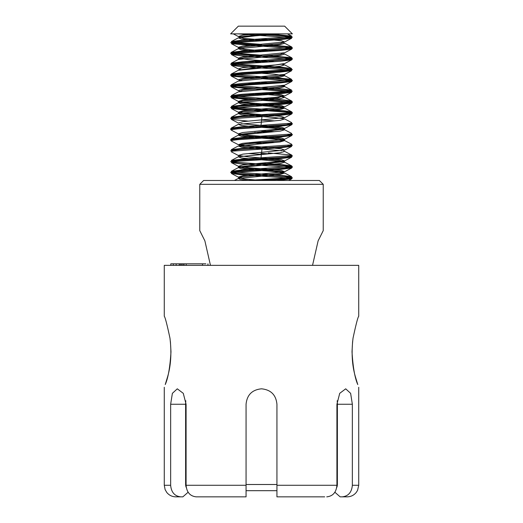<?xml version="1.0" encoding="UTF-8"?>
<svg xmlns="http://www.w3.org/2000/svg" width="523" height="523" viewBox="0 0 523 523"><rect width="100%" height="100%" fill="white"/><g stroke="black" fill="none" stroke-linecap="round" stroke-linejoin="round"><path stroke-width="0.78" d="M261.5 39.97L283.322 38.624L290.017 37.944L292.364 37.113L286.918 38.153L235.115 41.579L230.636 42.677L239.678 41.324L261.5 39.97M292.337 37.192L279.955 35.669L254.041 34.145M255.204 34.054L280.91 35.584L290.017 36.44L292.364 37.113M232.166 43.063L285.127 46.724L292.364 47.92L283.126 49.299L241.175 51.869L232.552 52.725L230.636 53.49L239.684 52.137L283.198 49.443L289.945 48.77L292.364 48.031M292.337 47.998L283.996 46.782L231.807 43.154M232.16 53.876L278.033 57.014L288.487 57.87L292.357 58.739L288.774 59.583L237.128 63.008L231.035 63.871L230.636 64.303L239.671 62.95L289.971 59.57L292.364 58.811L283.812 57.582L231.807 53.967M292.331 80.45L282.597 79.117L239.488 76.456L230.63 75.122L239.665 73.769L283.322 71.063L290.023 70.389L292.364 69.552L285.493 70.729L243.966 73.298L233.964 74.155L230.636 74.992M292.331 69.637L284.12 68.421L231.807 64.78M232.16 64.695L282.701 68.153L292.364 69.552M254.054 88.217L237.239 87.079L230.636 85.942L232.983 85.256L283.296 81.882L292.364 80.529L291.638 81.542L280.537 82.889L237.985 85.582L232.46 86.256L231.323 86.929M230.663 75.037L234.827 75.868L245.483 76.724L286.584 79.3L292.364 80.365L290.239 81.013L281.348 81.869L252.419 83.582L231.781 85.301L230.636 85.818M254.047 99.03L237.187 97.886L230.604 96.748L232.99 96.069L283.316 92.689L290.017 92.015L292.364 91.185L287.552 92.159L235.696 95.585L230.682 96.592M290.821 90.793L260.912 88.603M230.663 85.857L238.266 87.014L255.211 88.126M262.101 88.511L291.187 90.708M290.86 112.425L237.998 108.777L230.689 107.561L232.951 106.882L239.671 106.208L283.27 103.508L289.971 102.835L292.364 101.998L283.93 103.299L242.057 105.868L232.983 106.731L230.636 107.49M290.821 101.606L260.892 99.416M230.682 96.618L233.18 97.298L255.211 98.939M262.082 99.324L291.174 101.514M261.507 115.668L283.303 114.321L289.99 113.648L292.364 112.811L289.284 113.589L279.472 114.445L237.873 117.015L231.205 117.871L230.636 118.375L239.632 117.021L261.507 115.668M230.689 107.535L247.529 109.3L277.033 111.013L291.219 112.34M231.8 129.652L230.604 129.188L232.996 128.508L239.717 127.834L283.27 125.134L289.971 124.461L292.364 123.624L286.205 124.729L234.5 128.161L230.636 129.188M292.331 123.703L290.821 123.232M231.82 118.858L230.643 118.375M230.682 118.296L232.212 118.76M291.18 123.147L292.364 123.624M261.5 137.294L283.276 135.947L289.977 135.274L292.364 134.437L290.638 135.019L282.23 135.875L240.279 138.445L232.147 139.301L230.636 140.001L239.678 138.647L261.5 137.294M292.331 134.516L290.821 134.045M267.783 132.241L260.899 131.855M230.65 129.083L232.14 129.573M262.075 131.77L268.946 132.156M291.167 133.96L292.364 134.437M261.5 148.114L283.322 146.76L290.017 146.08L292.364 145.25L288.16 146.159L277.497 147.015L236.396 149.591L230.636 150.814L239.671 149.46L261.5 148.114M292.337 145.329L290.86 144.871M267.796 143.06L254.034 142.282M231.807 140.478L230.643 140.007L231.362 141.014L232.375 140.341L237.808 139.667L280.341 136.974L291.612 135.62L284.617 139.288M230.669 139.929L232.16 140.386M255.198 142.197L268.966 142.969M291.219 144.779L292.37 145.25M291.2 155.586L292.377 156.05L291.599 156.449L284.721 157.305L242.986 159.875L233.441 160.731L230.636 161.627L239.678 160.273L283.322 157.573L290.017 156.9L292.364 156.063M292.337 156.148L290.821 155.677M267.789 153.873L260.918 153.487M262.115 153.396L268.979 153.782M261.5 169.74L283.289 168.386L289.99 167.713L292.364 166.876L289.775 167.589L280.406 168.445L238.619 171.021L231.499 171.877L230.636 172.44L239.671 171.093L261.5 169.74M292.331 166.955L284.035 165.739L231.813 162.104M232.166 162.012L287.29 165.876L292.357 166.87L291.638 165.863M262.834 180.481L283.741 179.167L290.102 178.513L292.364 177.827M292.337 177.774L282.577 176.441L239.429 173.773L230.636 172.44M230.669 172.361L239.089 173.59L290.036 177.022L292.194 177.879L286.885 178.735L260.029 180.481M173.322 265.357L173.322 263.814L179.271 263.814L179.271 265.357M178.964 263.814L205.885 263.814M176.166 265.357L176.166 263.814M181.605 265.357L181.605 263.814M184.063 265.357L184.063 263.814M182.926 265.357L182.926 263.814M170.805 265.357L170.805 263.814L173.322 263.814M188.13 492.221L182.86 496.85L180.821 496.85C174.682 496.196 171.289 492.339 170.648 485.279L170.648 404.253L172.374 393.342L177.297 388.818L183.285 393.342L186.083 404.253L186.083 485.279C186.724 492.339 190.111 496.196 196.256 496.85L246.065 496.85L246.065 404.253C246.987 394.885 252.132 389.74 261.5 388.818C270.868 389.74 276.013 394.885 276.935 404.253L276.935 496.85L276.935 490.679L276.935 496.85L324.705 496.85M170.648 485.279L164.274 485.279L165.118 489.62L166.817 492.509C169.171 495.327 172.178 496.772 175.846 496.85L180.821 496.85M246.065 465.986L246.065 404.253M198.295 496.85L196.256 496.85M326.744 496.85C332.889 496.196 336.276 492.339 336.917 485.279L336.917 404.253L339.715 393.342L345.703 388.818L350.626 393.342L352.352 404.253L352.352 485.279C351.711 492.339 348.318 496.196 342.179 496.85L340.14 496.85L334.87 492.221M337.178 400.749A15.435 7.714 -90 0 1 337.381 404.253L337.381 484.501A6.171 5.348 90 0 1 336.72 487.469M342.179 496.85L347.154 496.85C350.966 496.758 354.051 495.216 356.405 492.228L357.588 490.286L358.726 485.279L358.726 387.275M276.935 485.279L276.935 489.861L276.935 485.279L336.917 485.279M246.065 490.679L276.935 490.679M186.28 487.469A6.171 5.348 -90 0 1 185.619 484.501L185.619 404.253A15.435 7.714 90 0 1 185.822 400.749M246.065 484.501L276.935 484.501L276.935 473.701M337.381 404.253L352.352 404.253L350.626 393.342L345.703 388.818M170.406 362.021L170.982 351.783C170.047 367.166 168.131 378.09 165.235 384.549L167.569 376.88C170.916 365.603 171.714 352.685 169.962 338.139C167 324.319 165.105 317.036 164.274 316.284L164.274 265.357L358.726 265.357L358.726 316.284C357.895 317.036 356 324.319 353.038 338.139C351.286 352.685 352.084 365.603 355.431 376.88L357.765 384.549C354.869 378.09 352.953 367.166 352.018 351.783L352.594 362.021M170.982 351.783L170.406 341.545M352.594 341.545L352.018 351.783M323.234 184.338L319.37 180.481L203.63 180.481L199.766 184.338L323.234 184.338L323.234 230.636L318.121 240.848L312.538 265.357M199.766 184.338L199.766 230.636L204.879 240.848L210.462 265.357M248.294 180.343L240.142 179.396L238.292 178.441L280.08 174.388L284.669 173.035L274.392 171.564L255.204 170.093M254.047 170.001L241.554 168.805L238.364 167.615L280.321 163.549L284.63 162.195L283.839 161.921M281.805 161.548L255.217 159.28M254.054 159.188L241.534 157.985L238.331 156.789L280.191 152.749L284.715 151.395L283.839 151.114M281.747 150.735L255.191 148.467M254.028 148.375L241.672 147.192L238.285 146.002L280.08 141.942L284.669 140.589L274.385 139.118L255.204 137.654M254.047 137.562L241.554 136.366L238.364 135.169L280.321 131.11L284.636 129.756L274.202 128.292L255.211 126.834M254.047 126.749L241.534 125.546L238.331 124.35L280.191 120.303L284.721 118.956L274.34 117.492L255.198 116.021M254.021 115.936L241.672 114.746L238.285 113.563L280.086 109.503L284.669 108.15L274.385 106.679L255.204 105.208M254.047 105.116L241.548 103.927L238.364 102.73L280.321 98.664L284.636 97.311L281.805 96.67M261.552 94.866L255.204 94.395M254.054 94.303L248.294 93.833M231.846 96.114L231.362 95.559L238.325 91.904L280.184 87.864L284.721 86.517L281.766 85.857M261.546 84.053L255.198 83.582M254.015 83.49L248.288 83.02M231.774 85.301L231.31 84.778L238.292 81.117L280.086 77.064L284.669 75.711L274.385 74.24L255.217 72.769M254.047 72.677L248.327 72.207M231.807 74.488L231.408 73.946L238.37 70.291L280.328 66.225L284.636 64.872L281.799 64.224M261.546 62.427L255.217 61.956M254.054 61.864L248.294 61.394M231.833 63.669L231.362 63.12L238.325 59.465L280.178 55.425L284.721 54.078L283.839 53.791M261.546 51.614L255.185 51.143M254.034 51.051L241.672 49.868L238.292 48.678L280.093 44.618L284.669 43.265L283.812 42.978M261.533 40.801L255.211 40.33M254.047 40.238L241.548 39.042L238.37 37.846L255.224 35.858L279.628 33.864M246.189 180.474L277.896 178.585L288.833 177.637L291.644 176.689L282.727 175.493L232.147 171.897M231.8 171.812L231.401 171.269L242.535 169.916L290.638 166.53L291.592 165.85L281.662 164.601L261.552 163.353M235.285 161.548L232.192 161.077M231.833 160.992L231.369 160.443L242.698 159.097L290.585 155.723L291.69 155.05L268.286 152.919M235.298 150.735L232.153 150.271M231.794 150.186L231.31 149.656L242.299 148.303L290.585 144.923L291.644 144.25L284.669 140.589M274.686 142.491L268.253 142.106M235.258 139.922L232.147 139.458M231.807 139.366L231.401 138.83L242.541 137.477L290.638 134.091L291.592 133.411L284.636 129.756M274.68 131.685L261.559 130.907M235.285 129.109L232.179 128.638M231.839 128.547L231.362 128.004L242.698 126.651L290.579 123.284L291.69 122.611L284.721 118.956M274.725 120.865L261.533 120.094M235.304 118.296L232.173 117.838M231.774 117.74L231.31 117.217L242.293 115.864L284.963 113.158L290.592 112.484L291.638 111.811L282.714 110.608L232.147 107.019M231.807 106.927L231.408 106.391L242.548 105.031L285.283 102.325L290.638 101.645L291.592 100.972L282.407 99.775L232.186 96.193M231.362 95.559L242.692 94.212L285.153 91.518L290.579 90.845L291.697 90.172L282.551 88.975L232.153 85.393M231.31 84.778L242.293 83.425L290.592 80.045L291.638 79.365L274.686 77.613M268.253 77.227L232.153 74.573M231.408 73.946L242.554 72.592L285.283 69.879L290.638 69.206L291.592 68.526L282.407 67.336L232.192 63.754M231.362 63.12L242.685 61.773L290.579 58.399L291.697 57.726L268.299 55.595M261.539 55.209L232.147 52.947M231.787 52.862L231.31 52.333L242.293 50.979L290.592 47.6L291.638 46.926L268.26 44.782M261.52 44.396L232.153 42.134M231.807 42.043L231.408 41.507L242.561 40.153L290.631 36.767L291.586 36.087L274.686 34.361M260.905 180.428L245.071 179.095L238.678 177.761L242.482 176.754L277.523 173.734L283.819 172.727L282.806 171.721L262.108 169.707M260.918 169.615L245.058 168.282L238.619 166.942L284.394 161.555L277.89 160.221L262.088 158.894M260.899 158.802L262.088 148.081M260.899 147.989L240.181 145.969L239.188 144.963L245.594 143.949L280.642 140.922L284.335 139.909L277.798 138.588L262.108 137.261M260.918 137.176L245.026 135.836L238.632 134.503L284.394 129.103L277.824 127.775L262.095 126.448M260.899 126.363L262.088 115.635M260.892 115.55L239.188 113.269M238.377 113.537L238.671 112.896L242.371 111.889L277.432 108.856L283.812 107.849L282.819 106.842L262.095 104.822M260.918 104.731L239.207 102.443M238.344 102.717L238.651 102.057L242.548 101.05L277.536 98.036L282.773 96.023L262.101 94.009M260.905 93.918L254.708 93.447M239.161 91.63L242.947 90.191L276.634 87.308L284.375 85.87L283.793 85.478M268.266 83.667L262.088 83.196M260.885 83.105L254.721 82.634M239.174 80.83L242.862 79.385L276.719 76.489L284.322 75.044L283.806 74.665M268.26 72.854L262.101 72.383M260.912 72.292L254.747 71.821M239.207 70.004L283.858 63.852M268.279 62.041L262.101 61.564M260.925 61.479L254.708 61.001M239.168 59.191L238.612 58.811L246.32 57.367L280.067 54.477L283.806 53.039M268.292 51.228L262.088 50.757M260.892 50.666L245.235 49.345L238.638 48.024L246.091 46.573L280.047 43.677L283.786 42.226M268.26 40.415L262.095 39.938M260.905 39.853L243.633 38.356L239.083 36.858L269.58 33.864M273.235 180.481L268.959 180.134M267.796 180.043L261.467 179.572M241.253 177.774L238.311 177.12L242.711 175.774L284.669 171.721L281.472 170.518L268.953 169.321M267.789 169.23L248.804 167.772L238.364 166.314L242.711 164.954L284.63 160.894L281.42 159.692L268.953 158.508M267.789 158.417L248.641 156.946L238.338 155.475L242.914 154.122L284.682 150.068L281.361 148.878L268.972 147.689M267.809 147.604L238.325 144.681L242.724 143.335L284.682 139.281M284.375 139.935L284.702 139.268L281.413 138.072L268.959 136.876M267.789 136.791L248.758 135.326L238.325 133.862L242.711 132.515L284.63 128.462L284.322 129.109M284.662 128.442L281.426 127.252L268.946 126.063M267.783 125.971L241.214 123.703M231.329 119.381L238.311 123.036L242.894 121.676L284.662 117.629L281.381 116.439L268.959 115.25M267.809 115.158L241.26 112.89M238.612 112.883L238.285 112.21L242.894 110.869L284.675 106.836L281.439 105.639L268.966 104.437M267.796 104.345L241.214 102.07M238.305 101.423L242.77 100.063L275.595 97.356L284.682 96.003L281.42 94.813L268.953 93.624M267.776 93.532L261.448 93.061M239.181 90.884L238.331 90.59L242.881 89.237L284.649 85.19L284.342 85.837M274.68 83.281L268.959 82.811M267.809 82.719L261.48 82.248M241.253 80.45L238.364 79.803L242.724 78.45L284.662 74.397M284.394 75.037L284.858 74.279M274.699 72.468L268.966 71.991M267.802 71.906L261.454 71.435M241.221 69.631L238.298 68.977L242.79 67.624L275.601 64.911L284.819 63.479M274.712 61.655L268.946 61.178M267.789 61.093L248.798 59.635L238.37 58.171L238.678 58.824M238.318 58.145L242.868 56.798L284.649 52.745M274.686 50.842L268.966 50.371M267.789 50.28L261.48 49.803M241.247 48.005L238.377 47.358M238.645 47.992L238.325 47.332L242.849 45.991L284.649 41.958L281.439 40.755L268.972 39.552M267.809 39.46L261.461 38.99M241.227 37.185L238.305 36.538L242.652 35.204L257.734 33.864M276.674 180.481L291.644 178.859L291.187 178.323M290.834 178.238L240.56 174.662L231.382 173.466L232.33 172.793L237.723 172.119L280.302 169.413L291.612 168.066L284.617 171.734M292.364 167.04L291.638 168.053L291.193 167.51M290.84 167.425L240.469 163.843L231.362 162.646L232.389 161.967L237.867 161.293L280.583 158.58L291.664 157.227L291.193 156.697M290.827 156.606L287.702 156.142M261.448 154.344L248.32 153.572M238.318 155.481L231.323 151.814L232.46 151.14L280.596 147.767L291.657 146.414L291.187 145.884M290.834 145.793L287.715 145.329M261.461 143.531L248.301 142.753M292.364 134.601L291.638 135.607L291.193 135.071M290.84 134.98L287.742 134.516M261.467 132.718L254.721 132.332M230.604 129.181L231.323 130.188L232.434 129.514L238.004 128.841L280.544 126.141L291.644 124.794L292.364 123.788M291.664 124.781L291.187 124.258M290.834 124.167L287.702 123.703M248.32 121.133L231.31 119.375L232.513 118.695L280.563 115.328L291.644 113.981L291.193 113.439M290.84 113.354L287.715 112.89M261.461 111.092L254.74 110.706M248.307 110.314L231.428 108.588L232.33 107.908L280.308 104.535L291.618 103.181M292.364 102.162L291.644 103.168L291.193 102.626M290.84 102.541L261.461 100.272M248.288 99.501L231.349 97.762L232.375 97.082L280.59 93.695L291.664 92.342L291.187 91.813M290.834 91.728L254.714 89.073M248.314 88.688L231.356 86.949L230.636 85.772M291.644 81.536L291.193 81M290.84 80.915L261.467 78.646M254.74 78.26L231.382 76.142M231.356 73.952L230.63 74.959L231.356 76.129L232.402 75.456L237.841 74.782L280.348 72.089L291.612 70.736L291.193 70.187M290.84 70.102L240.449 66.513L231.362 65.323L232.395 64.643L237.873 63.963L280.642 61.256L291.671 59.903M292.396 58.89L291.677 59.897L291.2 59.367M290.86 59.282L240.292 55.686L231.329 54.49L232.454 53.817L237.985 53.143L280.465 50.45L291.664 49.103L291.2 48.561M290.834 48.469L231.388 43.703L232.33 43.03L237.717 42.35L280.308 39.65L291.618 38.297L291.187 37.748M290.834 37.656L237.985 33.864M292.364 33.864L230.636 33.864L238.351 26.15L284.649 26.15L292.364 33.864M180.396 265.357L180.396 263.814M202.479 265.357L202.479 263.814M186.181 265.357L186.181 263.814M337.381 484.501L336.917 484.501M186.083 484.501L185.619 484.501M170.648 404.253L185.619 404.253M352.352 485.279L358.726 485.279M186.083 485.279L246.065 485.279M291.638 46.913L292.364 48.083M291.638 57.726L292.364 58.896M292.364 177.696L291.644 178.859M207.951 265.357L207.951 263.814M164.274 485.279L164.274 387.275M238.292 178.441L234.409 180.481M284.669 173.035L291.644 176.689M238.364 167.615L231.401 171.269M284.63 162.195L291.592 165.85M238.331 156.789L231.369 160.443M284.715 151.395L291.69 155.05M238.285 146.002L231.31 149.656M238.364 135.169L231.401 138.83M238.331 124.35L231.362 128.004L230.643 129.024M238.285 113.563L231.31 117.217M284.669 108.15L291.638 111.811M238.364 102.73L231.408 106.391M284.636 97.311L291.592 100.972M284.675 86.524L291.697 90.172M284.669 75.711L291.638 79.365M284.636 64.872L291.592 68.526M284.721 54.078L291.697 57.726M238.292 48.678L231.31 52.333M284.669 43.265L291.638 46.926M238.37 37.846L231.408 41.507M287.362 33.864L291.586 36.087M238.619 166.942L238.292 167.615M238.678 177.761L238.383 178.408M284.636 140.563L284.335 139.909M238.632 134.503L238.318 135.163M284.715 129.769L284.394 129.103M284.695 86.53L284.375 85.87M284.617 75.685L284.322 75.044M238.612 58.811L238.285 59.478M238.638 48.024L238.338 48.672M284.708 162.222L284.394 161.555M238.364 166.314L238.671 166.968M238.338 155.475L238.651 156.129M284.322 161.548L284.63 160.894L291.625 157.227M238.318 101.429L238.638 102.09M291.644 113.981L292.364 112.968M284.715 52.751L291.671 49.11L292.383 48.096M291.697 178.859L288.598 180.481M231.349 173.466L238.344 177.134M231.414 162.646L238.396 166.314M291.69 146.42L284.702 150.081M231.356 141.033L238.338 144.694M231.421 130.207L238.39 133.875M291.618 124.788L284.643 128.449M291.684 113.981L284.708 117.636M231.369 108.594L238.338 112.249M291.579 103.188L284.623 106.842M231.428 97.768L238.383 101.429M291.612 92.355L284.649 96.01M231.336 86.942L238.305 90.597M291.677 81.549L284.708 85.197M231.375 76.155L238.331 79.803M291.573 70.749L284.63 74.403M231.434 65.336L238.377 68.984M291.605 59.916L284.656 63.564M231.343 54.503L238.298 58.151M231.388 43.723L238.331 47.364M291.566 38.316L284.63 41.958M233.291 33.864L238.377 36.538M292.377 156.05L291.657 155.043M231.362 138.83L230.636 139.837M292.364 112.805L291.644 111.798M292.364 101.992L291.638 100.978M231.343 84.752L230.623 85.759M231.362 52.32L230.636 53.333"/></g></svg>
